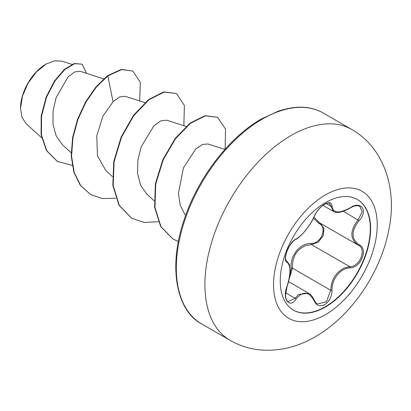 <?xml version="1.0" encoding="UTF-8"?>
<svg xmlns="http://www.w3.org/2000/svg" width="411" height="411" viewBox="0 0 411 411"><rect width="100%" height="100%" fill="white"/><g stroke="black" fill="none" stroke-linecap="round" stroke-linejoin="round"><path stroke-width="0.62" d="M357.226 199.407A63.9 36.892 -60 0 1 366.823 250.659A63.9 36.892 -60 0 1 325.122 306.827A63.9 36.892 -60 0 1 293.326 310.079M325.43 202.659A63.9 36.892 -60 0 1 357.38 199.494A63.9 36.892 -60 0 1 367.177 250.7A63.9 36.892 -60 0 1 325.43 307.007A63.9 36.892 -60 0 1 293.485 310.171A63.9 36.892 -60 0 1 283.688 258.966A63.9 36.892 -60 0 1 325.43 202.659M296.043 239.032C301.453 236.433 310.444 225.249 314.05 216.633C316.398 211.367 319.938 207.195 324.68 204.118C329.329 201.78 331.785 202.489 332.052 206.245C332.997 213.252 339.008 213.792 350.08 207.858C360.997 200.147 368.503 210.833 359.091 220.656C351.071 230.91 351.071 238.909 359.091 244.668C368.508 248.557 360.981 267.9 350.08 267.869C340.534 267.993 331.456 279.29 332.052 290.289C331.785 296.747 329.329 301.546 324.68 304.679C319.938 306.976 316.393 305.65 314.05 300.703C308.923 291.307 302.917 290.772 296.043 299.09C289.38 309.252 281.884 298.545 287.042 286.272C290.911 273.613 290.911 265.598 287.042 262.239C281.884 260.821 289.39 241.473 296.043 239.032A0.976 0.817 63.4 0 1 295.684 239.454L295.684 239.454C299.634 238.175 310.629 225.603 314.24 216.453C316.552 211.65 317.205 211.357 318.576 209.533C325.06 202.063 329.91 202.839 329.499 203.388L333.47 211.439M289.642 276.192L291.245 268.28C289.683 255.724 299.938 243.014 311.225 243.425A0.976 0.493 -91.4 0 0 311.502 244.596L305.825 245.583C296.449 249.621 292.016 257.163 292.519 268.208L289.144 279.084M317.328 303.97L326.329 301.874L330.757 290.284C331.194 279.716 335.782 272.262 344.526 267.926L349.735 266.672C359.995 266.78 366.992 248.799 358.12 245.095L358.14 245.105A0.976 0.647 117.9 0 1 358.12 245.095C349.818 239.074 349.818 230.648 358.12 219.808L362.142 212.03L359.846 206.358M288.054 301.607L295.047 298.273L298.478 294.548L308.676 293.238M295.684 239.454C294.862 239.099 289.061 245.233 287.166 250.715C286.462 252.19 285.928 254.404 285.563 257.363C285.558 259.526 285.892 260.733 286.565 260.98L289.133 264.073C289.519 264.35 289.837 266.431 290.089 270.325C290.109 275.118 289.118 280.466 287.125 286.375L287.042 286.272M311.225 243.425C321.207 243.882 327.711 227.113 318.987 223.45L313.434 218.241M45.847 64.203A35.778 20.653 120 0 0 20.55 108.021M61.922 61.162L54.509 60.807L46.196 64.003L36.389 71.956L28.066 83.15L22.502 95.974L20.55 108.453L21.953 117.263L25.975 123.562L41.639 137.757M103.721 78.861L80.053 71.247L74.586 71.976L67.995 77.001L56.127 97.607L53.06 110.949L52.988 124.266L56.24 136.062L62.713 145.068L71.185 152.738M125.134 96.287L119.673 96.914L113.071 101.702L102.914 116.154L96.76 135.897L97.464 155.82L105.884 170.632L112.373 176.519M166.763 120.207L160.906 120.829L153.899 125.833L141.271 146.609L137.896 160.043L137.577 173.519L140.67 185.423L147.066 194.418L154.125 200.809M224.909 149.434L207.951 143.978L202.428 144.472L195.795 148.931L183.445 167.827L178.425 193.319L180.203 205.187L185.068 214.819M113.071 101.702L107.8 75.948L121.692 69.572L132.856 71.077L140.3 82.287L139.683 100.962M72.197 165.33L57.406 161.472L46.782 150.739L41.434 134.834L41.552 116.143L46.469 97.371L54.843 81.111L64.861 69.459L74.561 63.695L82.123 64.167L86.541 73.333M107.456 75.747L96.004 86.885L85.699 101.743L77.607 119.139L72.583 137.67L71.226 155.841L73.826 172.173L80.315 185.366L90.651 194.573L80.659 185.567L74.165 172.373L71.571 156.036L72.927 137.87L77.951 119.334L86.043 101.938L96.344 87.081L107.8 75.948L107.456 75.747L121.348 69.377L132.856 71.077M57.237 161.369L46.438 150.544L41.095 134.638L41.208 115.943L46.124 97.171L54.499 80.916L64.517 69.259L74.216 63.5L82.123 64.167M90.651 194.573L102.375 198.575L115.763 198.22M183.861 125.699L184.38 105.442L176.442 93.528L164.061 92.105L148.993 99.724L133.919 115.45L121.533 137.115L114.114 161.646L113.179 185.531L119.267 205.366L131.839 218.349L144.184 222.438L158.307 221.735M225.105 149.219L225.547 129.126L217.63 117.305L205.392 115.851L190.499 123.259L175.543 138.635L163.146 159.92L155.697 184.128L154.957 207.514L160.989 226.687L173.118 239.135L178.364 241.534M176.442 93.528L163.717 91.905L148.648 99.524L133.575 115.25L121.188 136.914L113.77 161.446L112.835 185.335L118.923 205.166L131.669 218.251M217.63 117.305L205.053 115.655L190.154 123.059L175.204 138.44L162.802 159.72L155.358 183.933L154.613 207.314L160.644 226.487L172.949 239.032M291.245 268.28L292.519 268.208L330.757 290.284A0.976 0.277 -0.3 0 0 332.052 290.289M319.809 222.983A0.976 0.581 -61.9 0 0 318.987 223.45M320.375 223.301L323.986 228.465L323.221 235.75L318.34 242.038L311.502 244.596L349.735 266.672A0.976 0.555 86 0 1 350.08 267.869M313.968 217.08L319.434 222.767L357.719 244.869M350.08 207.858L350.059 208.084C354.066 205.654 357.339 205.084 359.866 206.368L359.872 206.368M359.091 220.656L343.339 211.275M332.052 206.245A0.976 0.791 -179.5 0 1 330.757 206.209L326.18 203.563M286.477 260.923L286.678 261.042A0.976 0.909 115.6 0 1 287.042 262.239M285.645 292.843L295.047 298.273A0.976 0.498 35.2 0 1 296.043 299.09M308.671 293.259L308.671 293.264C310.659 294.255 312.514 296.557 314.24 300.164A0.976 0.529 157.4 0 1 314.05 300.703M359.091 244.668A0.976 0.647 117.9 0 1 358.14 245.105L358.361 245.223M325.394 314.677A73.322 42.333 -60 0 1 273.551 284.746A73.322 42.333 -60 0 1 325.394 194.948A73.322 42.333 -60 0 1 377.241 224.879A73.322 42.333 -60 0 1 325.394 314.677M230.114 340.344A121.713 70.271 -60 0 1 211.46 242.814A121.713 70.271 -60 0 1 290.973 135.558A121.713 70.271 -60 0 1 351.826 129.532L323.241 113.03A121.713 70.271 120 0 0 262.388 119.056A121.713 70.271 120 0 0 182.874 226.312A121.713 70.271 120 0 0 201.534 323.837L230.114 340.344C240.594 346.319 251.902 349.607 264.037 350.193C281.936 350.758 299.028 346.268 315.314 336.727C352.217 315.561 381.619 271.183 389.258 227.602C396.836 188.911 384.306 147.991 351.826 129.532M288.568 281.627L308.594 293.187M201.534 323.837C176.838 311.035 167.457 267.407 184.339 219.13C198.025 177.614 229.456 136.945 261.411 118.959L278.201 111.17C296.048 105.288 311.06 105.904 323.241 113.03M125.139 96.282L144.908 102.637M166.763 120.202L186.096 126.418M71.889 64.368L61.917 61.162M57.406 161.472L57.062 161.271M131.494 218.154L131.839 218.349M172.774 238.935L173.118 239.135M322.969 205.377L333.347 211.372M286.421 260.882L286.899 261.155M333.491 211.424C336.912 213.499 342.435 212.389 350.059 208.084M287.125 286.375L285.558 294.317L285.758 297.328C286.534 300.179 287.299 301.607 288.065 301.612L288.065 301.612M314.24 300.164C315.345 302.357 316.378 303.626 317.338 303.976"/></g></svg>
